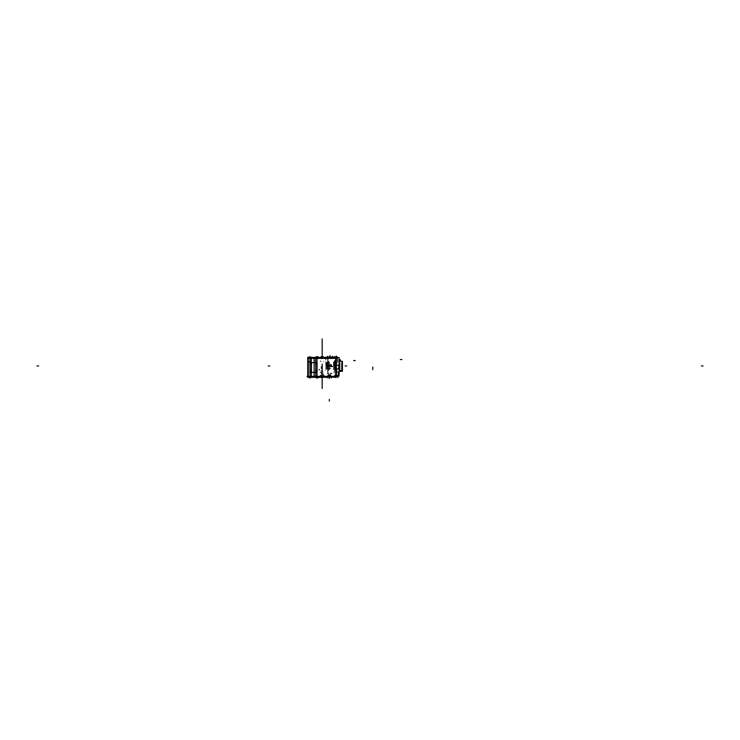 <?xml version="1.0" encoding="UTF-8"?>
<svg xmlns="http://www.w3.org/2000/svg" width="740" height="740" viewBox="0 0 740 740"><rect width="100%" height="100%" fill="white"/><g stroke="black" fill="none" stroke-linecap="round" stroke-linejoin="round"><path stroke-width="0.56" stroke-dasharray="3.7 2.78" d="M337.912 375.134L338.402 375.134M310.06 357.457L310.06 359.002L310.06 357.457M310.06 359.89L310.06 360.695L310.06 359.89M310.06 363.581L310.06 364.746L310.06 363.581M310.06 369.926L310.06 371.091L310.06 369.926M310.06 375.68L310.06 377.215L310.06 375.68M309.995 358.003L309.995 357.457L309.995 358.003M311.42 358.003L311.42 357.457L311.42 358.003M311.355 357.457L311.355 359.002L311.355 357.457M311.355 359.89L311.355 360.695L311.355 359.89M311.355 363.581L311.355 364.746L311.355 363.581M311.355 369.926L311.355 371.091L311.355 369.926M311.355 375.68L311.355 377.215L311.355 375.68M309.995 358.188L309.995 359.057L309.995 358.188M311.42 358.188L311.42 359.057L311.42 358.188M309.995 364.339L309.995 363.525L309.995 364.339M311.42 364.339L311.42 363.525L311.42 364.339M309.995 364.284L309.995 364.811L309.995 364.284M311.42 364.284L311.42 364.811L311.42 364.284M311.42 370.389L311.42 369.871L311.42 370.389M309.995 370.389L309.995 369.871L309.995 370.389M309.995 371.156L309.995 370.342L309.995 371.156M311.42 371.156L311.42 370.342L311.42 371.156M311.42 376.484L311.42 375.615L311.42 376.484M309.995 376.484L309.995 375.615L309.995 376.484M309.995 360.695L309.995 359.825L309.995 360.695M311.42 360.695L311.42 359.825L311.42 360.695M338.985 362.101L338.966 358.965L338.966 362.11M337.856 362.212L337.856 360.482L337.856 362.212M337.884 360.537L337.514 362.609L337.514 358.447L337.514 362.609L337.514 358.447L337.514 362.609L337.514 358.456L337.514 362.609L337.514 358.456L337.514 362.609L337.514 358.456L337.514 362.609L337.514 358.456L337.514 362.609L337.884 360.537M338.985 360.639L338.985 358.974L338.985 360.639M337.856 360.639L337.856 358.863L337.856 360.639M337.514 360.408L337.514 362.628L337.514 360.408M336.58 360.935L336.58 360.139L336.58 360.935M336.45 358.512L336.45 357.457L336.45 358.512M336.45 360.139L336.45 360.935L336.45 360.139M335.479 357.79L335.479 358.493L335.479 357.79M335.479 363.479L335.479 364.746L335.479 363.479M335.479 374.218L335.479 376.244L335.479 374.218M335.479 365.884L335.479 359.649L335.479 365.884M335.479 367.577L335.479 366.772L335.479 367.577M335.479 369.038L335.479 369.852L335.479 369.038M335.479 372.359L335.479 373.164L335.479 372.359M335.479 364.589L335.479 365.394L335.479 364.589M335.433 366.272L335.433 359.649L335.433 366.272M336.506 366.272L336.506 359.649L336.506 366.272M336.45 365.884L336.45 359.649L336.45 365.884M335.433 365.486L335.433 372.118L335.433 365.486M336.506 365.486L336.506 372.118L336.506 365.486M336.45 363.479L336.45 365.033L336.45 363.479M336.45 374.218L336.45 376.244L336.45 374.218M336.45 366.772L336.45 367.577L336.45 366.772M336.45 369.038L336.45 369.852L336.45 369.038M336.45 372.359L336.45 373.164L336.45 372.359M336.45 364.589L336.45 365.394L336.45 364.589M336.506 366.772L336.506 367.632L336.506 366.772M335.433 366.772L335.433 367.632L335.433 366.772M336.506 368.983L336.506 369.852L336.506 368.983M335.433 368.983L335.433 369.852L335.433 368.983M335.433 372.303L335.433 373.164L335.433 372.303M336.506 372.303L336.506 373.164L336.496 372.312M335.433 372.414L335.433 371.554L335.433 372.414M336.506 372.414L336.506 371.554L336.496 372.405M335.433 364.533L335.433 365.394L335.433 364.533M336.506 364.533L336.506 365.394L336.506 364.533M335.433 363.988L335.433 363.127L335.433 363.988M336.506 363.988L336.506 363.127L336.506 363.988M335.433 357.846L335.433 358.354L335.433 357.846M336.45 357.457L336.45 358.354L336.45 357.457M335.433 375.032L335.433 374.172L335.433 375.032M336.506 375.032L336.506 374.172L336.506 375.032M336.506 375.735L336.506 376.244L336.506 375.735M335.433 375.735L335.433 376.244L335.433 375.735M335.433 358.345L335.433 357.744L335.433 358.345M334.027 364.099L334.027 364.866L334.027 364.099M336.45 366.929L336.45 367.743M336.45 368.881L336.45 369.686M334.138 364.21L334.138 365.033L334.138 364.21M336.496 364.21L336.496 365.033L336.496 364.21M334.184 364.265L334.203 363.479L334.184 364.265M334.008 364.228L334.008 364.857L334.008 364.228M334.203 364.21L334.203 365.042L334.203 364.21M334.027 372.359L334.027 371.748L334.027 372.359M334.008 364.302L334.008 363.664L334.027 364.311M334.138 364.311L334.138 363.488L334.138 364.311M336.496 364.311L336.496 363.488L336.496 364.311M334.008 372.396L334.008 371.767L334.008 372.396M334.203 372.405L334.203 371.572L334.203 372.405M334.008 372.322L334.008 372.951L334.008 372.322M334.203 372.312L334.203 373.145L334.203 372.312M334.138 372.312L334.138 373.127L334.138 372.312M334.184 372.359L334.184 373.127L334.184 372.359M334.138 372.405L334.138 371.591L334.138 372.405M336.45 364.265L336.45 363.451L336.45 364.265M337.477 365.199L337.005 365.135L337.477 365.199M337.496 370.028L336.987 370.028M337.496 365.042L336.987 365.042M337.477 369.926L337.005 369.926M341.926 370.555L341.926 366.069L341.926 370.555M338.402 365.634L338.023 365.264L338.402 365.634M341.565 370.592L341.565 366.022M335.886 358.105L334.267 358.105L335.886 358.105L334.267 358.105L335.886 358.105L334.267 358.105L335.886 358.105L335.886 357.457L335.886 358.271L335.886 357.457L335.886 358.271L335.886 357.457L334.267 357.457L335.886 357.457L334.267 357.457L335.886 357.457L335.886 358.105M335.886 376.41L335.886 377.215L335.886 376.41M334.203 357.392L335.886 357.392M334.203 358.169L335.886 358.169L334.203 358.169M317.025 358.105L317.83 358.105L316.702 358.105L317.83 358.105L316.702 358.105L317.025 358.752L317.83 358.752L317.025 358.752L317.025 357.457L317.83 357.457L316.702 357.457L317.025 358.188L317.025 357.457L317.025 357.947L317.83 357.457L316.702 357.457L317.025 358.105L317.83 358.105L317.025 358.105L317.83 358.105L317.025 358.105L317.025 357.457L317.83 357.457L317.025 357.457M309.894 358.105L308.275 358.271L308.275 357.457L309.894 357.457L308.275 357.457L309.894 357.457L308.275 357.457L308.275 358.271L309.894 358.105M322.039 357.457L322.039 358.105L321.234 358.105L322.039 358.105L321.234 358.105L322.039 358.105L322.039 358.752L321.234 358.752L322.039 358.752L322.039 357.457L321.234 357.457M317.895 358.169L317.025 358.169M308.284 357.392L309.958 357.392M308.284 358.169L309.958 358.169L308.284 358.169M308.275 376.41L308.275 377.215L308.275 376.41L308.275 377.215L309.894 377.215L308.275 377.215L309.894 377.215L308.275 377.215L308.275 376.41L309.894 376.568L308.275 376.41M316.924 358.169L316.924 357.466M322.141 358.169L322.141 357.466M321.169 358.169L322.039 358.169L321.169 358.169M321.169 357.392L322.039 357.392M322.141 358.752L322.141 358.049M316.924 358.752L316.924 358.049M317.895 358.817L317.025 358.817M317.895 358.04L317.025 358.04M321.169 358.817L322.039 358.817M317.506 377.215L316.702 377.215L317.506 377.215L317.025 375.68L317.506 377.215M322.205 377.215L322.686 377.215L322.205 377.215M317.571 376.503L316.637 376.503L317.571 376.503M317.025 376.568L317.506 376.568L317.025 376.568M322.205 376.568L322.686 376.568L322.205 376.568M308.284 376.503L309.958 376.503L308.284 376.503M308.284 377.28L309.958 377.28M322.686 377.28L322.141 377.28L322.686 377.28M322.686 376.503L322.141 376.503L322.686 376.503M319.643 369.279L319.643 370.093L319.643 369.279M319.708 369.288L319.708 370.157L319.708 369.288M318.931 369.288L318.931 370.157L318.931 369.288M318.996 370.093L318.996 369.279L318.996 370.093M330.179 375.68L328.477 375.68L330.179 375.68M329.328 375.68L330.873 375.68L329.328 375.68M329.43 376.392L327.792 376.392L329.43 376.392M329.43 375.615L327.792 375.615L329.43 375.615M329.328 376.327L331.354 376.327L329.328 376.327M329.235 376.392L330.873 376.392L329.235 376.392M329.235 375.615L330.873 375.615L329.235 375.615M330.179 376.327L328.477 376.327L330.179 376.327M330.179 376.392L328.477 376.392L330.179 376.392M330.179 375.615L328.477 375.615L330.179 375.615M315.73 377.215L315.73 375.68L315.73 377.215M315.73 375.596L315.73 374.792L315.73 375.596M315.73 371.091L315.73 369.926L315.73 371.091M315.73 364.746L315.73 363.581L315.73 364.746M315.73 359.002L315.73 357.457L315.73 359.002M315.73 358.918L315.73 358.428L315.73 358.918M315.73 369.602L315.73 370.093L315.73 369.602M315.73 365.07L315.73 365.56L315.73 365.07M315.73 367.336L315.73 367.826L315.73 367.336M315.73 375.189L315.73 375.68L315.73 375.189M315.73 359.483L315.73 359.973L315.73 359.483M315.666 376.669L315.666 377.215L315.666 376.669M317.081 376.669L317.081 377.215L317.081 376.669M317.025 375.596L317.025 374.792L317.025 375.596M317.025 371.091L317.025 369.926L317.025 371.091M317.025 364.746L317.025 363.581L317.025 364.746M317.025 359.002L317.025 358.188L317.025 359.002M317.025 359.4L317.025 360.214L317.025 359.4M317.081 377.002L317.081 375.615L317.081 377.002M315.666 377.002L315.666 375.615L315.666 377.002M317.025 376.947L317.025 375.68L317.025 376.947M315.73 376.484L315.73 375.68L315.73 376.484M315.666 370.342L315.666 371.156L315.666 370.342M317.081 370.342L317.081 371.156L317.081 370.342M315.666 370.389L315.666 369.871L315.666 370.389M317.081 370.389L317.081 369.871L317.081 370.389M317.081 364.284L317.081 364.811L317.081 364.284M315.666 364.284L315.666 364.811L315.666 364.284M315.666 363.525L315.666 364.339L315.666 363.525M317.081 363.525L317.081 364.339L317.081 363.525M317.025 364.311L317.025 363.581L317.025 364.311M317.081 358.188L317.081 359.057L317.081 358.188M315.666 358.188L315.666 359.057L315.666 358.188M315.666 359.344L315.666 360.214L315.666 359.344M317.081 359.344L317.081 360.214L317.081 359.344M315.666 374.792L315.666 375.661L315.666 374.792M317.081 374.792L317.081 375.661L317.081 374.792M321.475 366.531L321.475 367.179L321.475 366.531M321.475 367.826L321.475 368.474L321.475 367.826M321.475 370.5L321.475 371.147M321.475 372.84L321.475 374.135M321.151 368.474L321.151 367.826L321.151 368.474M321.151 367.179L321.151 366.531L321.151 367.179M321.539 370.435L321.539 371.175M321.252 370.435L321.252 371.175M321.317 371.147L321.317 370.5M321.317 374.135L321.317 372.84M321.252 372.812L321.252 374.2M321.539 372.812L321.539 374.2M315.73 375.541L315.73 376.087L315.73 375.541M315.712 375.541L315.712 376.087L315.712 375.541M315.73 375.661L315.73 375.115L315.73 375.661M315.712 375.661L315.712 375.115L315.712 375.661M315.712 375.596L315.712 376.087L315.712 375.596M315.712 358.918L315.712 358.428L315.712 358.918M315.712 369.602L315.712 370.093L315.712 369.602M315.712 365.07L315.712 365.56L315.712 365.07M315.712 367.336L315.712 367.826L315.712 367.336M315.712 375.189L315.712 375.68L315.712 375.189M315.712 359.483L315.712 359.973L315.712 359.483M315.712 358.854L315.712 359.4L315.712 358.854M315.73 369.547L315.73 370.093L315.73 369.547M315.712 369.547L315.712 370.093L315.712 369.547M315.73 369.667L315.73 369.121L315.73 369.667M315.712 369.667L315.712 369.121L315.712 369.667M315.73 365.014L315.73 365.56L315.73 365.014M315.712 365.014L315.712 365.56L315.712 365.014M315.73 365.135L315.73 364.589L315.73 365.135M315.712 365.135L315.712 364.589L315.712 365.135M315.73 367.281L315.73 367.826L315.73 367.281M315.712 367.281L315.712 367.826L315.712 367.281M315.73 367.401L315.73 366.855L315.73 367.401M315.712 367.401L315.712 366.855L315.712 367.401M315.73 375.134L315.73 375.68L315.73 375.134M315.712 375.134L315.712 375.68L315.712 375.134M315.73 375.254L315.73 374.708L315.73 375.254M315.712 375.254L315.712 374.708L315.712 375.254M315.712 359.427L315.712 359.973L315.712 359.427M328.44 374.949L330.216 374.949L328.44 374.949M334.591 374.949L335.405 374.949L334.591 374.949M324.065 374.949L323.26 374.949L324.065 374.949M329.328 374.949L327.709 374.949L329.328 374.949M329.43 374.912L327.709 374.912L329.43 374.912M329.43 375.633L327.709 375.633L329.43 375.633M329.328 375.596L327.709 375.596L329.328 375.596M329.226 374.912L330.947 374.912L329.226 374.912M329.226 375.633L330.947 375.633L329.226 375.633M335.405 375.596L334.591 375.596L335.405 375.596M330.216 375.596L328.44 375.596L330.216 375.596M324.065 375.596L323.26 375.596L324.065 375.596M323.26 375.633L324.101 375.633L323.26 375.633M323.26 374.912L324.101 374.912L323.26 374.912M328.44 374.912L330.216 374.912L328.44 374.912M328.44 375.633L330.216 375.633L328.44 375.633M334.554 375.633L335.405 375.633L334.554 375.633M334.554 374.912L335.405 374.912L334.554 374.912M329.457 376.309L327.302 376.309L329.457 376.309M329.457 377.002L327.367 377.002L329.457 376.975M329.217 377.132L331.122 377.132L329.217 377.132M329.198 376.309L331.354 376.309L329.198 376.309M329.42 368.4L327.95 368.4L329.42 368.4M329.42 376.484L327.95 376.484L329.42 376.484M329.328 368.557L327.94 368.566L329.328 368.557M329.393 368.224L328.273 368.233L329.393 368.224M329.328 368.233L330.382 368.233L329.328 368.233M329.245 368.566L330.715 368.566L329.245 368.566M329.245 368.4L330.706 368.4L329.245 368.4M329.245 376.484L330.706 376.484L329.245 376.484M329.439 377.132L327.533 377.132L329.439 377.132M329.328 377.132L331.298 376.975L329.328 377.132M329.207 377.002L331.298 377.002L329.207 377.002M329.328 376.984L331.298 376.984L329.328 376.984M315.24 360.778L314.111 360.778L314.111 359.621L314.111 360.778L314.111 359.621L314.111 360.778L315.24 360.778M314.111 373.765L314.111 375.06L314.111 373.765M314.111 376.457L314.111 375.652L314.111 376.457M314.111 359.029L314.111 358.216L314.111 359.029M336.293 357.133L337.098 357.133L336.293 357.133M335.479 357.133L335.479 357.947L335.479 357.133M335.479 372.063L335.488 359.668L335.479 372.063M338.726 375.439L337.884 375.448M331.964 373.265L330.17 373.21M328.523 374.865L330.142 374.865L328.523 374.865M329.328 374.865L330.947 374.838L329.328 374.865M329.254 374.542L330.503 374.542L329.254 374.542M329.402 374.542L328.153 374.542L329.402 374.542M329.689 366.568L328.153 366.568L329.689 366.568M329.689 374.912L328.153 374.912L329.689 374.912M329.328 366.929L330.503 366.947L329.328 366.929M328.967 366.568L330.503 366.568L328.967 366.568M328.967 374.912L330.503 374.912L328.967 374.912M329.383 366.605L328.486 366.605L329.383 366.605M329.328 366.605L328.477 366.605L329.328 366.605M329.328 374.542L330.503 374.542L329.328 374.542M328.597 374.505L330.142 374.505L328.597 374.505M328.597 376.364L330.142 376.364L328.597 376.364M330.142 376.003L328.514 375.994L330.142 375.994M335.849 375.43L335.849 376.244L335.849 375.43M322.807 375.43L322.807 376.244L322.807 375.43M337.912 376.244L338.726 375.911L337.912 376.244M331.557 364.977L330.299 364.95L331.557 364.977M328.68 369.103L328.199 369.112M330.299 358.678L332.565 358.66L330.299 358.678M332.741 357.882L326.738 357.882L332.741 357.882M332.741 366.383L326.738 366.383L332.741 366.383M335.322 359.501L335.322 372.266L335.322 359.501M335.322 372.229L335.322 359.529M330.059 365.43L331.039 365.43M330.059 373.626L331.039 373.626M332.084 365.8L331.104 365.8L332.084 365.8M330.382 366.356L331.224 366.207M330.891 373.626L332.029 373.626M330.891 365.708L332.029 365.708M331.307 366.189L331.964 366.078M328.199 369.676L328.68 369.667M330.299 364.385L331.539 364.404M334.952 358.142L334.952 357.457L334.952 358.142M336.293 357.781L336.617 358.271L336.293 357.781L336.617 358.271L336.293 357.781L336.293 358.271L337.098 357.772L336.293 357.781M335.109 357.457L335.118 358.271L335.118 357.457M337.024 358.142L335.942 358.142L337.024 358.151M337.024 356.772L335.942 356.772M328.042 359.4L328.042 365.828L328.033 359.418M327.709 359.566L327.709 358.928L327.709 359.566M327.709 371.138L327.709 372.664L327.709 371.138M330.17 365.634L331.918 365.634L330.17 365.634M331.705 365.634L331.002 365.634L331.705 365.634M327.663 359.353L327.663 372.405L327.663 359.353M335.683 359.501L335.683 372.266L335.683 359.501M328.033 372.34L328.042 370.657L328.033 372.34M327.709 370.907L327.709 372.683L327.709 370.907M327.182 357.938L333.213 357.938L327.182 357.938M327.182 366.531L333.213 366.531L327.182 366.531M328.199 358.317L327.385 358.308L328.199 358.317M328.033 365.893L328.68 366.365L327.385 366.365L328.421 366.365M328.403 366.161L327.385 364.422M327.126 373.534L329.041 373.534L327.126 373.496M327.126 365.514L329.041 365.514L327.126 365.514M327.182 366.735L333.213 366.735L327.182 366.735M328.199 373.127L327.663 373.127L328.199 373.164M328.68 373.45L328.199 373.45L328.68 373.45M323.177 357.133L323.177 357.624L323.177 357.133M323.177 357.781L323.177 358.595L323.177 357.781M323.177 358.105L323.177 357.457L323.177 358.105M323.177 373.654L323.177 374.301L323.177 373.654M323.177 361.351L323.177 361.832L323.177 361.351M323.177 372.035L323.177 371.545L323.177 372.035M323.167 357.448L323.167 358.132L323.167 357.448M323.167 373.635L323.167 374.311L323.13 373.644M326.09 359.566L326.09 358.918L326.09 359.566M326.09 365.884L326.09 360.944L326.09 365.884M325.73 359.214L325.73 360.214L325.73 359.214M328.079 359.224L328.079 360.195L328.079 359.224M325.73 359.918L325.73 358.918L325.73 359.918M328.079 359.908L328.079 358.937L328.079 359.908M327.163 366.226L327.163 362.008L327.163 366.226M325.831 366.337L325.831 360.685L325.831 366.337M326.904 365.884L326.904 361.749L326.904 365.884M327.163 365.542L327.163 369.75L327.163 365.542M325.831 365.421L325.831 371.082L325.831 365.421M328.079 365.514L328.079 370.009L328.079 365.514M326.534 365.514L326.534 370.009L326.534 365.514M327.709 365.884L327.709 361.24L327.709 365.884M328.079 366.245L328.079 361.749L328.079 366.245M326.534 366.245L326.534 361.749L326.534 366.245M327.348 366.245L327.348 361.24L327.348 366.245M334.23 366.245L334.23 361.24L334.23 366.245M333.86 365.884L333.86 360.695L333.86 365.884M333.5 365.514L333.5 371.055L333.5 365.514M335.202 365.514L335.202 371.082L335.202 365.514M334.832 365.884L334.832 360.047L334.832 365.884M334.471 365.514L334.471 371.674L334.471 365.514M335.849 365.514L335.849 371.795L335.849 365.514M334.471 366.245L334.471 360.084L334.471 366.245M335.849 366.254L335.849 359.964L335.849 366.254M333.5 366.245L333.5 360.704L333.5 366.245M335.202 366.245L335.202 360.676L335.202 366.245M327.348 365.514L327.348 370.518L327.348 365.514M334.23 365.514L334.23 370.518L334.23 365.514M321.419 357.642L320.263 357.642L321.419 357.642M321.419 357.772L320.263 357.772L321.419 357.772M321.419 375.615L320.263 375.615L321.419 375.615M321.419 375.744L320.263 375.744L321.419 375.744M320.744 375.411L320.263 375.411L320.744 375.411M321.077 375.781L320.263 375.781L321.077 375.781M321.077 372.007L320.263 372.007L321.077 372.007M320.744 372.377L320.263 372.377L320.744 372.377M321.077 375.171L320.263 375.171L321.077 375.171M328.551 373.08L327.866 373.08M328.551 375.106L327.866 375.106L328.551 375.106M327.866 358.271L328.68 358.271L327.866 358.271M327.866 375.106L328.68 375.106L327.866 375.106M320.744 358.576L320.263 358.576M321.077 358.206L320.263 358.206L321.077 358.206M321.077 361.37L320.263 361.37L321.077 361.37M320.744 361.009L320.263 361.009M321.077 357.605L320.263 357.605L321.077 357.605M320.744 357.966L320.263 357.966L320.744 357.966M328.551 373.127L327.866 373.127M328.68 367.66L327.94 367.66M327.94 368.955L328.68 368.955M329.892 357.466L331.354 357.457L329.892 357.466M329.874 357.133L331.687 357.133M330.068 357.466L328.597 357.457L330.068 357.466M330.336 365.357L328.597 365.357L330.336 365.357M328.597 357.096L330.336 357.096M329.975 364.986L328.597 364.986L329.975 364.986M329.615 365.357L331.354 365.357L329.615 365.357M329.615 357.096L331.354 357.096M329.892 364.977L331.354 364.977L329.892 364.977M330.068 364.977L328.597 364.977L330.068 364.977M329.975 357.457L331.354 357.457L329.975 357.457M329.226 374.976L330.947 374.976L329.226 374.976M329.43 374.976L327.709 374.976L329.43 374.976M330.539 375.68L328.116 375.68L330.539 375.68M329.42 375.559L327.875 375.559L329.42 375.559M329.42 375.716L327.875 375.716L329.42 375.716M328.116 375.596L330.539 375.596L328.116 375.596M329.235 375.559L330.789 375.559L329.235 375.559M329.235 375.716L330.789 375.716L329.235 375.716M330.539 375.559L328.116 375.559L330.539 375.559M330.539 375.716L328.116 375.716L330.539 375.716M328.764 361.268L328.764 370.5L328.764 361.268M328.764 361.509L328.745 370.268L328.745 361.509M329.587 362.101L329.568 369.686L329.568 362.073M329.476 369.676L329.476 362.073L329.476 369.676M334.711 369.676L334.711 362.073L334.711 369.676M334.61 362.073L334.61 369.686L334.61 362.073M334.61 362.563L334.61 369.204L334.61 362.563M334.471 362.572L334.471 369.204L334.471 362.572M341.695 362.572L341.695 369.204L341.695 362.572M339.984 362.507L339.984 369.269L339.984 362.507M339.207 369.204L339.207 362.563L339.207 369.204M341.556 362.563L341.556 369.204L341.556 362.563M341.556 362.97L341.556 368.798L341.556 362.97M341.529 362.97L341.529 368.798L341.529 362.97M341.741 362.97L341.741 368.798L341.741 362.97M341.714 368.798L341.714 362.97L341.704 368.779M342.305 369.288L342.305 362.461L342.305 369.288M342.287 370.333L342.287 361.425L342.296 370.305M342.287 369.279L342.287 362.48L342.287 369.279M328.495 370.49L328.495 361.268L328.495 370.49M342.389 370.49L342.389 361.277M311.355 357.735L311.355 359.002L311.355 357.735M310.06 358.188L310.06 359.002L310.06 358.188M311.355 370.37L311.355 371.091L311.355 370.37M311.355 376.484L311.355 377.215L311.355 376.484M333.86 364.265L334.027 363.654L333.86 364.265M335.479 363.95L335.479 364.746L335.479 363.95M335.479 375.032L335.479 376.244L335.479 375.032M336.45 357.79L336.45 358.354L336.45 357.79M308.275 357.457L309.894 357.457L308.275 357.457L308.275 358.271L308.275 357.457M334.267 357.457L335.886 357.457L334.267 357.457M321.234 358.752L322.039 358.752L322.039 358.105M308.275 377.215L309.894 377.215L308.275 377.215"/><path stroke-width="1.11" d="M339.373 365.532L339.373 364.496M339.595 365.634L339.087 365.634M339.493 365.532L339.429 367.123M339.318 365.532L339.318 371.091M339.373 372.128L339.373 371.091M336.45 357.466L337.033 357.54M308.284 357.457L311.605 357.383M334.85 357.91L307.729 357.466L336.441 357.457L336.441 377.215L335.886 377.215M307.729 357.457L336.441 357.91M319.985 357.457L309.764 357.457M334.203 357.457L336.441 357.466M307.729 357.91L307.729 377.215L336.441 377.215M308.284 377.215L309.958 377.215M309.764 377.215L317.016 377.28M336.654 357.439L336.654 356.772L335.118 357.133M337.024 356.772L335.942 356.772M330.336 357.133L328.597 357.096M331.354 357.096L329.615 357.133M340.298 360.001L340.215 361.268L342.121 361.268L342.121 370.5L339.531 370.5L342.389 370.49L342.389 361.268L340.206 361.277L340.104 359.631L339.087 358.983L339.087 362.091L340.354 360.852L340.104 359.631L339.087 358.983L339.087 362.091L340.372 360.297L339.087 358.983L339.087 362.091L339.142 358.993M342.389 370.5L339.531 370.5L342.389 370.5M331.354 357.133L328.597 357.133M322.205 373.33L322.205 371.628L322.205 373.33M310.06 357.069L310.06 377.613M311.355 357.069L311.355 377.613M310.06 369.926L311.355 369.926M309.995 364.644L311.42 364.644L311.42 370.037L309.995 370.037L309.995 364.644M311.355 364.746L310.06 364.746M336.45 357.087L336.45 376.623M339.087 365.477L339.521 365.69M339.373 370.981L339.373 365.634L339.373 370.981M339.373 367.123L339.373 365.56M342.389 365.523L342.398 371.332L339.087 371.341M341.667 370.583L339.531 370.842L341.667 370.564M342.046 370.5L342.046 371.341M335.886 377.613L335.886 357.069M308.275 377.613L308.275 357.069L308.275 377.613M308.284 360.963L309.958 362.637M316.831 362.646L309.764 362.646M307.729 376.771L336.441 376.771M308.275 376.41L335.886 376.41L308.275 376.41M335.886 358.271L308.275 358.271L335.886 358.271M336.441 358.336L307.729 358.336M307.729 358.271L334.85 358.271M319.985 357.392L334.545 357.392M337.394 376.327L307.729 376.346M334.85 376.771L307.729 377.215M334.85 376.41L336.413 376.41M317.025 377.502L317.025 362.683L317.025 377.502M316.637 362.646L317.016 363.035M316.637 372.35L317.016 371.97M316.831 372.359L309.764 372.359M334.822 377.215L323.029 377.215M315.73 357.069L315.73 377.613M317.025 357.069L317.025 377.613M315.73 369.926L317.025 369.926M315.666 364.644L317.081 364.644L317.081 370.037L315.666 370.037L315.666 364.644M317.025 364.746L315.73 364.746M316.276 377.437L321.576 377.391L316.276 377.437M314.111 376.827L314.111 357.855L314.111 376.827M322.807 357.392L337.468 357.133M320.383 357.244L323.537 357.133M335.479 356.763L335.479 357.392L335.479 356.763M336.441 357.577L339.087 357.577L339.087 375.8L336.441 375.8M338.772 375.439L336.441 375.439L338.402 375.439L336.441 375.439L338.402 375.439L338.402 372.192L336.441 371.711L338.393 372.211M338.763 376.161L336.441 376.244L338.763 376.244M338.402 375.8L336.441 376.244L338.402 375.8M338.393 375.504L338.393 372.128L338.402 375.504M336.441 375.439L338.402 375.467L338.402 373.913M338.726 371.832L338.726 376.29L338.726 371.832M336.293 357.457L336.293 356.162M323.177 356.772L323.177 357.457M321.234 357.152L321.234 356.569M320.328 357.392L321.077 357.281M336.441 365.088L339.087 365.135M336.441 368.936L339.087 368.89M338.726 368.973L338.726 365.051M337.662 376.244L336.441 376.364L337.662 376.244M342.287 361.25L342.046 370.536M311.355 377.298L326.146 377.298M326.146 377.28L309.644 377.28M322.205 364.746L322.205 369.926L322.205 364.746M322.205 367.826L322.205 370.74L322.205 367.826M309.995 371.091L311.614 371.091M309.995 369.926L311.42 369.926M311.42 364.746L309.995 364.746M309.986 363.581L311.605 363.581M309.995 357.383L311.614 357.383M355.265 360.537L353.646 360.537L355.265 360.537M339.373 370.934L339.373 369.834M372.729 369.686L372.729 368.067M372.729 369.63L372.729 366.994M339.531 370.842L341.565 370.592L339.531 370.842M322.205 386.28L322.205 376.771L322.205 386.28M322.205 377.391L322.205 378.103M317.83 357.216L317.83 356.56M309.894 357.383L309.894 356.569M322.205 351.87L322.205 352.684L322.205 351.87M316.702 357.457L316.702 356.56M334.267 357.457L334.267 356.569M322.205 352.841L322.205 348.151L322.205 352.841M322.205 371.711L322.205 380.776L322.205 371.711M322.205 338.92L322.205 357.457L322.205 338.92M322.205 347.338L322.205 340.539L322.205 347.338M306.989 376.41L307.729 376.41L306.989 376.41M309.894 377.391L309.894 378.103M317.506 377.391L317.506 378.112M316.702 377.28L316.702 378.066M322.205 385.392L322.205 388.472L322.205 385.392M317.025 377.298L315.407 377.298M315.656 371.091L317.284 371.091M315.666 369.926L317.081 369.926M317.081 364.746L315.666 364.746M315.647 363.581L317.266 363.581M329.328 399.461L329.328 401.08L329.328 399.461M329.328 377.28L329.328 378.593L329.328 377.28M338.402 375.439L338.402 372.192M322.205 379.648L322.205 380.453L322.205 379.648M337.912 376.688L337.912 377.539M322.205 366.689L322.205 368.992L322.205 366.689M701.381 365.884L703 365.884L701.381 365.884M322.205 366.531L322.205 371.554L322.205 366.531M400.312 359.566L401.931 359.566L400.312 359.566M37 365.884L38.619 365.884L37 365.884M268.204 365.884L269.822 365.884L268.204 365.884M322.205 364.099L322.205 371.554L322.205 364.099M328.273 357.133L327.487 356.347M329.975 357.096L329.975 355.514L329.975 357.096M322.205 388.065L322.205 385.151L322.205 388.065M346.736 365.884L345.118 365.884L346.736 365.884M327.441 377.89L327.385 377.28M331.215 377.89L331.27 377.28M332.473 356.347L331.677 357.133M340.215 361.268L342.389 361.268L340.215 361.268"/></g></svg>
